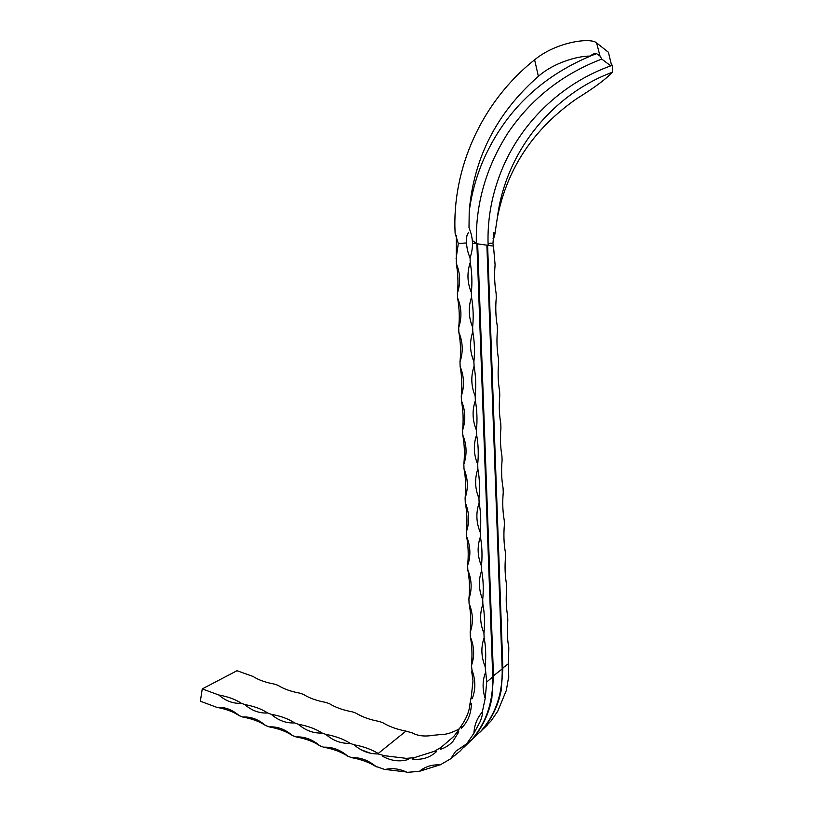 <?xml version="1.0" encoding="UTF-8"?>
<svg xmlns="http://www.w3.org/2000/svg" width="813" height="813" viewBox="0 0 813 813"><rect width="100%" height="100%" fill="white"/><g stroke="black" fill="none" stroke-linecap="round" stroke-linejoin="round"><path stroke-width="1.22" d="M472.475 243.138L476.357 243.687C475.402 204.327 485.971 167.356 508.054 132.783C531.214 98.719 562.454 74.135 601.772 59.064L600.014 56.067L596.64 53.668C594.649 53.18 592.565 53.973 590.39 56.077C540.249 77.174 504.517 111.96 483.207 160.435C476.164 176.98 471.499 194.012 469.213 211.543L468.999 227.762C473.237 237.65 473.593 247.66 470.056 257.782L470.229 262.467C471.987 272.589 472.363 282.599 471.347 292.507L471.52 297.172C473.268 307.162 473.633 317.141 472.627 327.111L472.8 331.765C474.538 341.612 474.904 351.551 473.898 361.602L474.07 366.236C475.808 375.941 476.174 385.85 475.168 395.972L475.341 400.585C477.068 410.159 477.434 420.036 476.438 430.219L476.611 434.823C478.329 444.254 478.694 454.101 477.698 464.355L477.871 468.938C479.589 478.237 479.944 488.054 478.959 498.369L479.131 502.942C480.839 512.109 481.194 521.885 480.219 532.271L480.381 536.834C482.089 545.869 482.444 555.604 481.469 566.061L481.631 570.604C483.329 579.506 483.684 589.212 482.709 599.73L482.881 604.262C484.568 613.032 484.924 622.707 483.959 633.297L484.121 637.799C485.798 646.437 486.154 656.091 485.188 666.741L486.723 681.975L492.759 676.894L476.885 243.768L493.481 246.105L492.932 243.676L493.867 232.457L494.497 236.634L497.404 217.427C505.107 154.988 549.568 95.66 612.291 72.266L612.331 65.203L611.427 64.745L610.746 65.853C560.645 83.769 520.411 123.525 501.377 170.933C491.631 195.161 487.211 219.967 488.115 245.343C488.959 243.148 490.564 242.589 492.932 243.676M476.885 243.768L472.312 240.435M590.39 56.077C577.291 55.955 553.643 62.825 538.389 76.32C496.702 112.905 473.644 157.976 469.213 211.543M601.772 59.064L610.746 65.853M472.627 738.915L481.631 730.44C491.53 719.373 498.044 706.019 501.194 690.379L502.881 668.367L487.607 245.272L486.875 245.282M463.806 747.35L471.886 739.617C481.946 728.346 488.583 714.729 491.784 698.774L493.481 676.284L477.658 243.87L476.896 243.88M611.427 64.745L608.419 52.276L596.62 42.926L600.014 56.067M456.357 235.272L456.256 263.361C460.321 273.117 460.697 283.087 457.384 293.249L457.556 297.893C461.621 307.67 461.987 317.598 458.684 327.68L458.857 332.304C462.912 342.09 463.278 351.988 459.975 361.988L460.148 366.602C464.193 376.399 464.569 386.266 461.266 396.185L461.438 400.779C465.483 410.595 465.849 420.423 462.556 430.27L462.729 434.843C466.753 444.67 467.129 454.467 463.837 464.233L464.01 468.796C468.034 478.623 468.4 488.389 465.107 498.074L465.28 502.627C469.304 512.475 469.67 522.2 466.377 531.814L466.55 536.346C470.564 546.204 470.93 555.899 467.648 565.431L467.821 569.954C471.825 579.821 472.19 589.476 468.908 598.937L469.081 603.439C473.085 613.317 473.451 622.951 470.168 632.331L470.341 636.823C474.335 646.711 474.701 656.304 471.428 665.613L472.007 670.125C475.696 680.125 475.747 689.658 472.17 698.723L471.347 696.385L469.772 704.841L471.327 703.286C471.347 712.554 468.532 720.328 462.902 726.609L461.256 728.245L461.296 725.877L456.764 732.574L458.817 731.863L452.902 741.415C449.386 745.196 445.168 747.848 440.26 749.362L441.134 747.33L434.406 751.283L436.632 751.486C429.996 757.635 421.998 760.155 412.638 759.068L414.183 757.675L406.327 758.366L408.4 759.444C399.874 762.045 391.297 760.998 382.649 756.303L384.62 755.724L377.994 753.915C369.295 754.058 361.277 751.009 353.94 744.749L350.129 743.336C341.358 743.743 333.259 740.765 325.83 734.393L322.09 733.021C313.503 733.448 305.566 730.531 298.28 724.251L294.611 722.899C286.206 723.367 278.422 720.501 271.268 714.312L267.67 712.981C259.438 713.479 251.817 710.674 244.794 704.566L241.268 703.265C233.209 703.784 225.729 701.03 218.829 695.003L202.254 688.906L200.354 701.202L216.888 707.371C224.815 706.853 232.274 709.637 239.276 715.725C233.626 711.842 226.166 709.058 216.888 707.371M538.389 76.32L534.619 59.816C481.469 101.94 451.743 169.023 455.117 233.341L458.308 243.514L466.54 242.935M534.619 59.816C556.255 41.859 590.634 37.256 596.62 42.926M608.419 52.276L609.496 56.747M612.291 72.266C606.356 78.841 594.435 87.692 576.529 98.82C533.572 128.82 507.2 168.352 497.404 217.427M493.085 238.555L494.497 236.634M502.18 668.469L508.491 663.642L508.796 647.727C507.282 639.516 506.956 630.37 507.81 620.299L507.658 616.03C506.143 607.697 505.808 598.52 506.672 588.51L506.519 584.222C504.995 575.777 504.67 566.58 505.534 556.62L505.381 552.322C503.847 543.755 503.521 534.517 504.385 524.629L504.233 520.31C502.698 511.621 502.363 502.363 503.237 492.526L503.084 488.196C501.54 479.396 501.204 470.107 502.088 460.331L501.936 455.981C500.381 447.059 500.046 437.74 500.93 428.024L500.778 423.664C499.223 414.62 498.887 405.26 499.771 395.616L499.619 391.236C498.054 382.069 497.719 372.689 498.613 363.096L498.45 358.706C496.885 349.417 496.55 340.007 497.444 330.474L497.282 326.074C495.706 316.653 495.371 307.212 496.276 297.751L496.113 293.33C494.528 283.788 494.192 274.316 495.097 264.916L493.481 246.105M468.44 232.376L466.896 235.74L466.571 238.951M486.875 245.17L502.19 668.947C502.708 693.631 495.615 714.353 480.92 731.121L471.886 739.617L480.92 731.121M458.308 243.514L456.083 258.697M376.389 766.872L375.84 766.517C369.183 762.32 361.124 759.372 351.663 757.655C360.169 757.279 368.198 760.175 375.758 766.334L384.935 769.535C392.161 767.787 399.549 768.722 407.1 772.35L419.396 771.344C425.189 766.568 432.099 764.423 440.128 764.911L450.697 758.773L455.636 751.303L466.784 743.732L473.928 733.245C474.345 724.942 477.129 717.889 482.302 712.107L485.178 698.408C482.333 689.444 482.414 680.877 485.412 672.686M485.188 666.741C481.174 656.823 480.818 647.178 484.121 637.799M483.959 633.297C479.924 623.388 479.568 613.713 482.881 604.262M482.709 599.73C478.684 589.842 478.318 580.136 481.631 570.604M481.469 566.061C477.424 556.183 477.068 546.438 480.381 536.834M480.219 532.271C476.174 522.413 475.808 512.627 479.131 502.942M478.959 498.369C474.914 488.522 474.548 478.705 477.871 468.938M477.698 464.355C473.644 454.508 473.278 444.67 476.611 434.823M476.438 430.219C472.373 420.392 472.007 410.514 475.341 400.585M475.168 395.972C471.103 386.155 470.737 376.236 474.07 366.236M473.898 361.602C469.823 351.795 469.457 341.846 472.8 331.765M472.627 327.111C468.542 317.324 468.176 307.344 471.52 297.172M471.347 292.507C467.251 282.731 466.886 272.711 470.229 262.467M471.347 696.385L473.003 680.766L471.631 671.071M471.428 665.613C472.424 655.014 472.058 645.42 470.341 636.823M470.168 632.331C471.174 621.803 470.808 612.169 469.081 603.439M468.908 598.937C469.914 588.47 469.548 578.805 467.821 569.954M467.648 565.431C468.654 555.035 468.288 545.33 466.55 536.346M466.377 531.814C467.394 521.479 467.028 511.753 465.28 502.627M465.107 498.074C466.123 487.81 465.758 478.044 464.01 468.796M463.837 464.233C464.853 454.03 464.487 444.233 462.729 434.843M462.556 430.27C463.583 420.128 463.207 410.301 461.438 400.779M461.266 396.185C462.302 386.124 461.926 376.256 460.148 366.602M459.975 361.988C461.012 351.988 460.646 342.1 458.857 332.304M458.684 327.68C459.731 317.751 459.355 307.822 457.556 297.893M457.384 293.249C458.43 283.391 458.054 273.422 456.256 263.361M508.582 677.28L506.347 690.379L497.942 710.735M480.198 731.985L491.093 720.897L497.942 710.897M202.254 688.906L237 670.725L252.995 676.426C258.432 679.932 265.648 682.503 274.621 684.14L278.016 685.349C283.646 688.936 290.983 691.548 300.048 693.204L303.503 694.434C309.326 698.103 316.816 700.776 325.962 702.442L329.489 703.702C335.505 707.452 343.127 710.166 352.375 711.863L355.972 713.143C362.181 716.975 369.966 719.749 379.295 721.456L382.964 722.767C389.173 726.568 396.846 729.352 405.961 731.1L412.384 732.95C417.862 735.958 424.803 736.741 433.197 735.287L440.717 734.566C445.859 734.728 452.089 732.798 459.416 728.763M242.792 717.036C250.871 716.538 258.483 719.373 265.617 725.552C259.764 721.578 252.162 718.733 242.792 717.036L239.276 715.725M269.205 726.893C277.446 726.416 285.211 729.312 292.477 735.572C286.43 731.507 278.666 728.611 269.205 726.893L265.617 725.552M296.135 736.944C304.56 736.497 312.477 739.454 319.895 745.806C313.625 741.629 305.708 738.671 296.135 736.944L292.477 735.572M323.625 747.198C332.222 746.781 340.301 749.799 347.862 756.242C341.369 751.964 333.289 748.946 323.625 747.198L319.895 745.806M351.663 757.655L347.862 756.242M370.565 753.255L361.226 749.81M353.94 744.749C363.421 746.456 371.5 749.383 378.177 753.509L378.736 753.864M218.829 695.003C228.128 696.69 235.607 699.444 241.268 703.265M244.794 704.566C254.184 706.263 261.806 709.068 267.67 712.981M271.268 714.312C280.749 716.029 288.534 718.895 294.611 722.899M298.28 724.251C307.853 725.989 315.79 728.905 322.09 733.021M325.83 734.393C335.505 736.151 343.604 739.129 350.129 743.336M508.491 663.642L508.745 677.757M463.471 747.716L471.134 740.318C486.093 723.255 493.298 702.107 492.759 676.894M485.178 698.408L486.723 681.975M473.928 733.245L479.985 721.954C481.642 717.94 482.546 714.525 482.698 711.69L482.302 712.107M450.697 758.773L460.27 750.907L466.784 743.732M419.427 771.313L439.63 764.982M385.291 769.454L406.165 771.954M469.772 704.841C469.345 711.172 466.52 718.184 461.296 725.877M458.817 731.863L456.815 732.564L453.634 736.578L441.134 747.33M434.406 751.283L414.183 757.675M406.327 758.366L384.62 755.724M492.739 676.396L502.19 668.947M405.961 731.1L378.177 753.509M590.543 55.904L596.64 53.668M611.295 65.568L611.142 64.938M487.648 724.779L481.631 730.44M471.134 740.318L464.66 746.415M610.766 65.751L612.331 65.203M419.437 771.313L424.65 767.868M466.825 743.722L455.636 751.303M466.896 235.74C465.89 243.382 466.947 250.729 470.056 257.782M414.224 757.645L412.638 759.068M469.904 704.708L471.327 703.286"/></g></svg>
